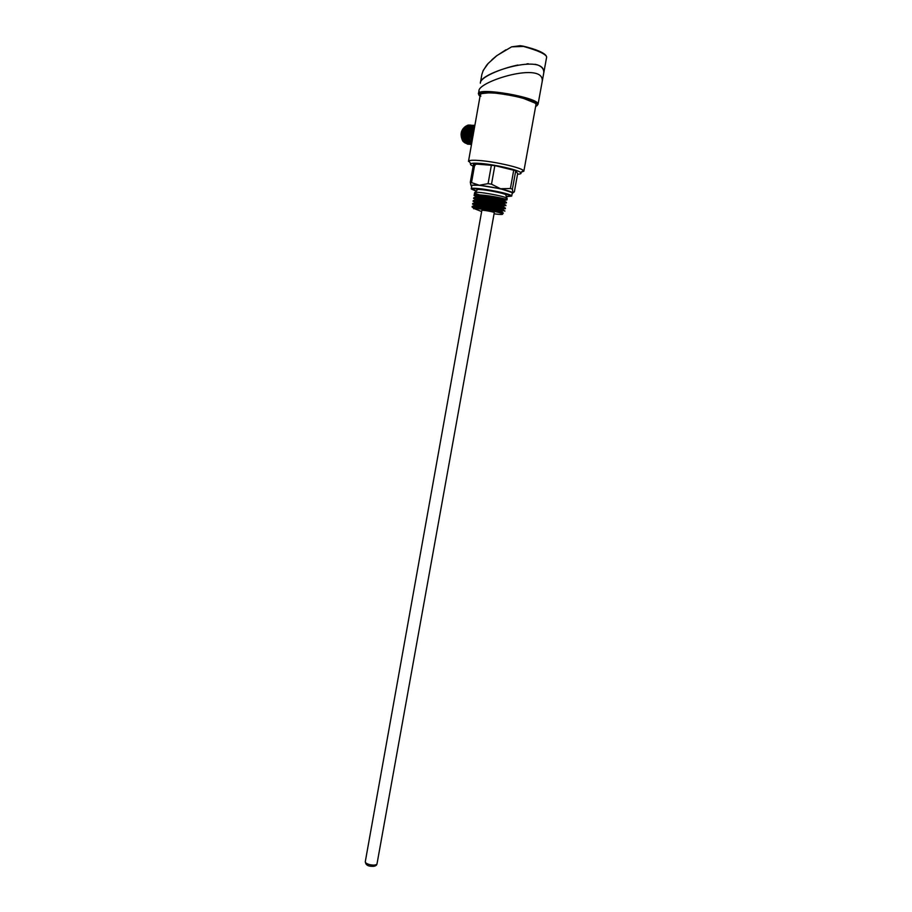 <?xml version="1.0" encoding="UTF-8"?>
<svg xmlns="http://www.w3.org/2000/svg" width="912" height="912" viewBox="0 0 912 912"><rect width="100%" height="100%" fill="white"/><g stroke="black" fill="none" stroke-linecap="round" stroke-linejoin="round"><path stroke-width="1.37" d="M475.54 193.526L479.575 194.906M488.957 197.049C499.046 198.862 505.1 199.432 507.129 198.759L507.197 198.588C507.745 196.49 473.385 190.426 474.605 192.82L474.206 195.362M504.94 211.082L503.105 210.649C497.462 208.814 476.794 205.633 472.975 206.557L472.131 206.739C470.945 204.094 505.385 209.68 504.929 211.082M472.598 204.071L472.633 203.878C471.436 201.187 505.932 206.773 505.442 208.221L486.94 205.679M473.111 201.221L473.146 201.016C471.96 198.269 506.445 203.855 505.955 205.348L486.734 202.692M473.624 198.337L473.659 198.143C472.553 195.362 506.901 200.925 506.491 202.487L486.586 199.705M475.049 208.426L473.909 208.05M484.112 196.479C497.12 199.454 504.735 200.606 506.947 199.945L505.339 199.158C499.81 197.197 478.572 193.937 474.901 195.054L474.115 195.59M477.25 197.414C485.64 200.583 507.391 204.128 506.411 202.806L504.792 202.031C499.195 200.104 478.139 196.867 474.411 197.938L473.602 198.463M496.903 205.006L505.909 205.679L504.211 204.904C498.647 203.011 477.694 199.796 473.932 200.811L473.1 201.301M476.52 203.205C485.093 206.317 506.377 209.783 505.396 208.54L503.686 207.776C498.066 205.907 477.272 202.715 473.442 203.684L472.576 204.197M474.799 192.956L477.079 190.163C473.932 187.416 508.417 193.504 505.909 195.259L507.129 198.759M475.505 194.951L476.281 194.108L474.97 193.219M513.752 170.02L510.401 188.499L500.551 188.761L512.954 192.854L514.368 191.771L517.663 173.633L515.747 170.726L494.84 165.596L473.567 163.829L470.307 182.195L471.094 185.797M515.747 170.726L512.396 189.16L512.954 192.854L512.156 193.606M510.401 188.499L512.396 189.16M491.408 165.038L488.08 183.631L491.511 184.19L500.551 188.761L479.381 185.261L471.333 185.273L471.709 186.31M488.08 183.631L479.381 185.261L470.307 182.195M494.84 165.596L491.511 184.19M474.89 163.67L471.618 182.081M512.248 193.07L512.282 192.934C513.011 190.209 470.284 182.674 471.8 185.786L471.265 188.807M506.399 196.65L511.7 196.103C512.419 193.447 469.714 185.9 471.242 188.955L476.212 191.224M506.308 196.388L510.15 195.829C510.8 193.378 471.401 186.424 472.804 189.229L476.383 191.018M475.334 188.647L477.284 189.308M505.898 194.473L507.95 194.53M481.65 211.55L474.137 208.586C478.059 207.708 500.665 211.595 503.31 213.123L502.546 213.693M494.065 213.818C500.756 214.685 503.549 214.673 502.432 213.784C500.038 212.063 478.082 208.027 474.137 208.586M365.324 861.487C365.438 864.063 366.909 865.602 369.725 866.104C374.262 866.822 376.713 865.99 377.055 863.607C376.531 866.776 364.23 864.405 365.347 861.35L481.844 210.421C481.388 209.612 494.441 211.926 494.281 212.621L494.27 212.667M472.074 206.978L474.183 208.552M473.978 208.609C476.942 207.206 503.219 211.687 502.786 212.678L501.281 211.379C496.139 209.783 477.785 207.013 474.457 207.879L473.624 208.78M474.206 205.485L474.103 206.112C473.066 203.695 503.698 208.609 503.264 209.806L483.907 206.75M474.616 203.251C473.647 200.8 504.142 205.69 503.823 206.956L502.569 207.127L504.074 208.438M475.141 200.389C474.137 197.881 504.701 202.783 504.325 204.083L503.116 204.265L504.621 205.588M490.052 198.656C499.16 200.48 504.142 201.119 504.974 200.583L503.481 199.888C498.454 198.178 479.621 195.35 476.417 196.388L475.631 197.516C474.628 194.974 505.237 199.876 504.86 201.21L503.641 201.415L505.168 202.738M486.552 198.508L476.908 195.385M490.759 201.757C499.24 203.387 503.8 203.957 504.439 203.444L502.9 202.76C497.861 201.085 479.165 198.269 475.927 199.261L475.255 199.751M492.035 204.949L502.375 205.645C497.245 203.969 478.72 201.187 475.426 202.133L474.753 202.624M503.378 209.179L501.828 208.506C496.709 206.887 478.241 204.094 474.947 205.006L474.217 205.485M474.194 195.385L474.981 195.122M468.494 161.424L468.825 160.888C470.068 160.181 473.624 160.056 479.495 160.512C494.92 161.629 520.763 167.546 523.42 170.51L523.864 171.171L521.037 172.277M517.56 174.203C520.684 174.078 521.732 173.519 520.672 172.55C518.198 169.871 494.6 164.491 480.499 163.43C475.118 163.009 471.869 163.111 470.717 163.75C469.908 164.297 470.729 165.095 473.157 166.132M475.038 165.517C473.83 164.251 476.52 163.864 483.109 164.354M464.083 142.226L462.84 141.178C459.887 134.987 460.708 130.12 465.302 126.574M471.926 142.021C469.315 135.033 470.273 129.641 474.787 125.856M472.268 140.095C470.98 134.782 471.743 130.416 474.593 126.973M474.137 129.527L472.872 136.709M474.445 127.121C470.455 130.416 469.657 135.101 472.074 141.2M474.388 128.102C471.96 131.032 471.299 134.771 472.405 139.319M467.913 144.267L464.276 142.477L462.281 137.655C461.723 132.673 462.806 128.911 465.53 126.38L467.047 125.617M462.817 139.787L462.179 137.438L463.535 128.888M469.783 125.161L468.745 125.058M471.607 126.665L474.217 127.646M471.766 142.922C462.612 145.76 465.553 120.772 472.997 127.566M471.584 142.318C461.951 148.154 463.478 120.487 471.778 127.498M470.364 142.238C463.729 147.208 460.4 129.344 467.069 126.688M472.222 125.309L470.98 125.229C465.451 123.348 461.632 137.53 466.613 142.739L470.353 144.438M468.54 125.081C463.421 125.332 460.959 138.008 465.405 142.648L469.133 144.358M471.151 125.617L470.98 125.229C465.861 125.48 463.399 138.179 467.833 142.819L471.481 144.529M473.442 125.377L472.211 125.309C467.092 125.548 464.618 138.259 469.053 142.91L471.481 144.506M471.185 142.682C467.024 137.005 467.286 131.773 471.96 126.985M471.595 143.184C465.941 143.15 465.473 128.786 470.752 126.905M474.867 125.434L474.662 125.457C469.133 123.565 465.302 137.78 470.273 143.002L471.561 144.107M474.799 125.788L474.662 125.457C469.543 125.696 467.069 138.43 471.504 143.081L471.698 143.298M473.009 135.888L474.069 129.914M488.376 63.27L496.561 55.803L511.586 46.843L520.216 45.691L523.431 46.193C536.267 49.339 543.848 52.554 546.197 55.837M546.607 57.331L546.676 56.932C545.661 54.002 537.92 50.502 523.442 46.421L511.586 46.843M523.864 171.171L535.948 104.766C536.997 101.015 508.714 93.423 491.522 92.944C484.192 92.705 480.43 93.412 480.248 95.042L480.852 96.182M542.002 82.639L542.207 81.487C544.795 60.705 477.979 81.453 478.971 90.847L478.492 93.526M479.461 92.636L480.225 93.548M517.834 65.026C499.73 68.856 480.521 77.406 480.407 82.73C479.45 73.028 546.345 52.098 543.723 73.211C544.156 69.449 542.127 66.701 537.635 64.946L535.139 64.285M528.39 63.783L526.919 63.84M496.573 55.883L505.898 49.784L496.573 55.883L488.228 63.418L483.257 70.395L481.844 74.499M491.899 59.747L496.367 55.997M479.267 92.294L478.971 90.847M494.281 212.621L377.089 863.447M535.663 106.362C551.065 100.616 467.582 85.546 480.02 96.319M478.424 93.879C476.554 86.606 539.722 97.607 538.057 104.287L521.219 97.459C509.854 94.837 499.776 93.218 491.009 92.614L478.424 93.879M486.461 65.447L482.858 71.239M506.947 199.945L507.197 198.588M474.137 195.476L474.605 192.82M471.333 185.273L470.535 184.076M512.282 192.934L511.7 196.103M505.818 194.872L506 193.868M477.204 189.719L477.386 188.704M502.432 213.784L503.31 213.134M503.31 209.817L503.424 209.179M503.823 206.956L503.937 206.317M504.347 204.083L504.461 203.444M504.86 201.21L504.974 200.583M474.605 203.251L474.719 202.612M475.118 200.378L475.232 199.751M474.935 206.853L473.111 207.583M475.426 203.992L473.602 204.71M474.787 201.563L474.08 201.848M475.277 198.691L474.571 198.976M475.768 195.818L475.049 196.103M503.481 199.899L505.339 199.158M476.417 196.388L474.901 195.054M502.934 202.772L504.781 202.031M475.927 199.261L474.411 197.938M502.387 205.645L504.233 204.904M475.437 202.133L473.921 200.811M501.839 208.517L503.675 207.776M474.947 205.006L473.431 203.684M501.281 211.379L503.116 210.649M474.457 207.879L472.94 206.557M536.233 103.227L536.416 102.224M468.529 161.196L480.248 95.042M520.672 172.55L523.42 170.51M470.717 163.75L468.825 160.888M543.734 73.108L546.664 57.023M543.712 73.211L538.057 104.287M481.798 74.83L480.328 83.197M486.529 65.356L488.228 63.35"/></g></svg>
